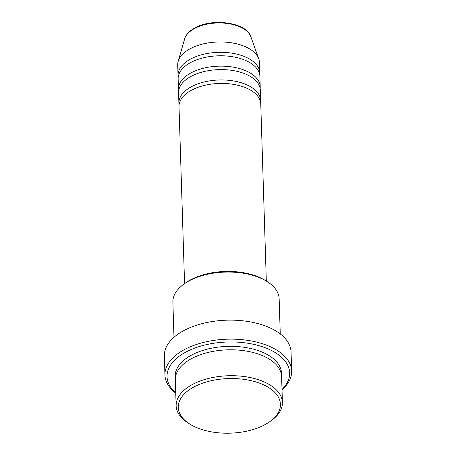 <?xml version="1.0" encoding="UTF-8"?>
<svg xmlns="http://www.w3.org/2000/svg" width="456" height="456" viewBox="0 0 456 456"><rect width="100%" height="100%" fill="white"/><g stroke="black" fill="none" stroke-linecap="round" stroke-linejoin="round"><path stroke-width="0.68" d="M266.321 281.061L260.758 104.002A40.892 21.854 178.2 0 0 234.025 84.463A40.892 21.854 178.2 0 0 189.24 91.508A40.892 21.854 178.2 0 0 179.008 106.573L184.572 283.632M260.575 102.281A40.892 21.854 178.2 0 0 260.65 100.548A40.892 21.854 178.2 0 0 233.917 81.003A40.892 21.854 178.2 0 0 189.132 88.054A40.892 21.854 178.2 0 0 178.9 103.119A40.892 21.854 178.2 0 0 179.083 104.84M260.65 100.548L260.325 90.185A40.892 21.854 178.2 0 0 233.592 70.64A40.892 21.854 178.2 0 0 188.801 77.691A40.892 21.854 178.2 0 0 178.575 92.75L178.9 103.119M260.142 88.458A40.892 21.854 178.2 0 0 260.216 86.725A40.892 21.854 178.2 0 0 233.483 67.186A40.892 21.854 178.2 0 0 188.693 74.231A40.892 21.854 178.2 0 0 178.467 89.296A40.892 21.854 178.2 0 0 178.649 91.023M260.216 86.725L259.891 76.363A40.892 21.854 178.2 0 0 233.158 56.823A40.892 21.854 178.2 0 0 188.368 63.868A40.892 21.854 178.2 0 0 178.142 78.934L178.467 89.296M259.709 74.641A40.892 21.854 178.2 0 0 259.783 72.909A40.892 21.854 178.2 0 0 233.05 53.363A40.892 21.854 178.2 0 0 188.26 60.414A40.892 21.854 178.2 0 0 178.034 75.479A40.892 21.854 178.2 0 0 178.216 77.201M267.638 423.088A51.118 27.314 178.2 0 0 269.462 421.88A51.118 27.314 178.2 0 0 262.069 384.151A51.118 27.314 178.2 0 0 191.024 388.643A51.118 27.314 178.2 0 0 190.283 424.365A51.118 27.314 178.2 0 0 267.638 423.088M190.283 424.365L188.67 423.379A53.164 28.409 -1.8 0 1 176.141 405.806A53.164 28.409 -1.8 0 1 189.434 386.226A53.164 28.409 -1.8 0 1 247.659 377.061A53.164 28.409 -1.8 0 1 282.412 402.466A53.164 28.409 -1.8 0 1 271.012 420.791L269.462 421.88M184.281 283.831L185.831 282.748A51.118 27.314 -1.8 0 1 187.655 281.54A51.118 27.314 -1.8 0 1 265.01 280.258L266.623 281.244A53.164 28.409 178.2 0 0 186.179 282.577A53.164 28.409 178.2 0 0 184.281 283.831A53.164 28.409 178.2 0 0 172.881 302.157L173.987 337.275M280.258 333.934L279.152 298.822A53.164 28.409 178.2 0 0 266.623 281.244M282.002 389.447A61.343 32.775 178.2 0 0 263.699 347.181A61.343 32.775 178.2 0 0 182.383 354.101A61.343 32.775 178.2 0 0 175.731 392.787M175.742 393.146A63.384 33.869 -1.8 0 1 164.947 375.031A63.384 33.869 -1.8 0 1 180.798 351.684A63.384 33.869 -1.8 0 1 250.219 340.763A63.384 33.869 -1.8 0 1 291.652 371.053A63.384 33.869 -1.8 0 1 282.013 389.812M282.412 402.466L281.597 376.553A53.164 28.409 178.2 0 0 246.844 351.148A53.164 28.409 178.2 0 0 188.619 360.314A53.164 28.409 178.2 0 0 175.326 379.894L176.141 405.806M291.652 371.053L291.053 352.049A63.384 33.869 178.2 0 0 249.62 321.759A63.384 33.869 178.2 0 0 180.2 332.686A63.384 33.869 178.2 0 0 164.348 356.033L164.947 375.031M259.783 72.909L259.453 62.546A40.892 21.854 178.2 0 0 258.746 58.864A40.892 21.854 178.2 0 0 229.408 42.505A40.892 21.854 178.2 0 0 187.935 50.052A40.892 21.854 178.2 0 0 178.182 61.395A40.892 21.854 178.2 0 0 177.709 65.111L178.034 75.479M184.64 38.925C185.826 35.066 188.636 31.749 193.065 28.973C209.925 17.567 246.559 21.78 250.891 36.839A33.63 17.972 178.2 0 0 226.769 23.393A33.63 17.972 178.2 0 0 192.66 29.594A33.63 17.972 178.2 0 0 184.64 38.925L178.182 61.395M175.372 378.166A53.164 28.409 -1.8 0 1 188.51 356.86A53.164 28.409 -1.8 0 1 248.246 347.974A53.164 28.409 -1.8 0 1 281.443 374.832M250.891 36.839L258.746 58.864"/></g></svg>
